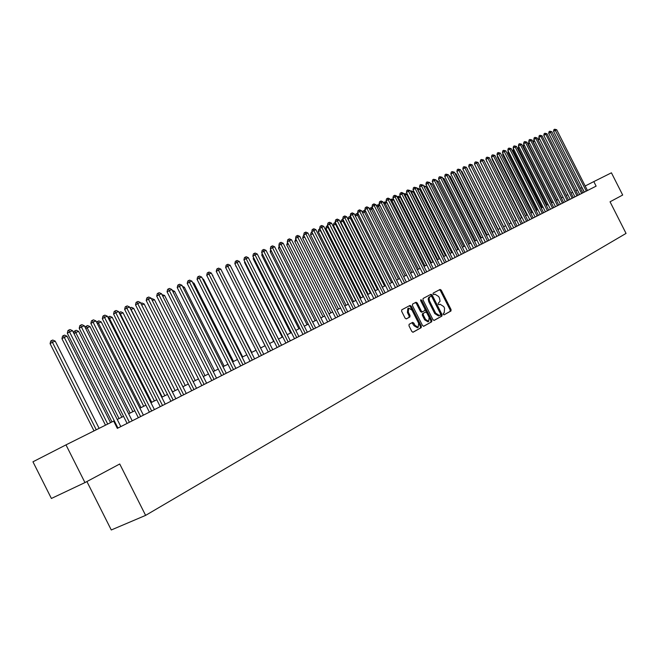 <?xml version="1.0" encoding="UTF-8"?>
<svg xmlns="http://www.w3.org/2000/svg" width="659" height="659" viewBox="0 0 659 659"><rect width="100%" height="100%" fill="white"/><g stroke="black" fill="none" stroke-linecap="round" stroke-linejoin="round"><path stroke-width="0.99" d="M443.268 314.335L444.075 314.854L450.962 310.999L451.061 309.565L441.266 290.182L440.097 289.441L433.144 293.14L433.07 294.145L433.894 294.664L434.891 294.136L438.655 296.517L439.479 298.14L440.055 301.278L438.243 303.231L438.169 304.236L438.985 304.763L440.023 304.203L443.738 306.583L444.561 308.206L444.232 312.819L443.342 313.322L443.268 314.335M409.107 324.31L408.984 325.818L411.842 331.485L413.045 332.243L421.208 327.671L421.323 326.18L411.232 306.188L410.005 305.438L401.784 309.804L401.644 311.295L405.104 318.14L406.331 318.898L409.873 316.971L410.005 315.48L408.3 312.111L408.712 308.099L411.99 310.125L418.646 323.297L418.185 327.358L414.981 325.332L413.86 323.124L412.649 322.366L409.107 324.31M65.982 444.883L113.677 421.093L117.335 428.358L596.123 186.143L593.825 181.596L611.428 172.815L622.681 195.031L610.045 201.794L626.05 233.41L145.614 515.379L119.732 463.985L84.962 482.586L65.982 444.883L32.95 461.802L51.394 498.468L84.962 482.586M432.963 319.681L434.182 320.406L441.942 316.056L442.049 314.598L432.164 295.034L430.978 294.293L423.103 298.478L422.987 299.927L432.963 319.681M423.498 326.312L431.686 321.798L423.753 326.246M415.294 302.621L416.356 303.42L417.246 302.983L416.027 302.234L412.559 304.079L412.427 305.554L422.518 325.513L423.704 326.271M417.246 302.983L421.315 311.04L422.51 311.798L424.808 310.546L424.923 309.087L420.697 300.726L420.796 299.697L421.645 300.224L431.802 320.332L431.686 321.798M584.327 192.107L588.281 190.105L587.466 190.517L556.698 129.732L553.552 131.306L584.327 192.107L578.833 194.883L579.656 194.463L548.7 133.316L550.66 132.237L551.88 131.734L582.82 192.865M572.152 198.26L540.808 136.331L542.052 135.812L573.355 197.651L579.648 194.463M567.325 200.707L535.8 138.406L537.06 137.888L568.536 200.089L573.355 197.651M533.823 139.494L534.185 137.805L534.976 137.369L535.8 138.406L533.823 139.494L565.315 201.72L564.466 202.148L568.536 200.089M557.498 205.674L525.602 142.641L526.887 142.105L558.741 205.048L565.315 201.712M552.497 208.211L520.412 144.791L521.714 144.255L553.749 207.569L558.741 205.048M547.431 210.765L515.157 146.973L516.475 146.43L548.7 210.122L553.749 207.569M538.419 215.32L548.7 210.122M535.075 217.017L539.334 214.867L538.428 215.328L505.807 150.853L502.446 152.526L535.075 217.017L528.897 220.147L529.82 219.678L496.993 154.791L499.011 153.679L500.379 153.11L533.189 217.972M521.178 224.052L487.915 158.284L489.316 157.699L522.529 223.368L529.82 219.669M515.733 226.803L482.256 160.623L483.681 160.038L517.101 226.111L522.529 223.368M510.214 229.596L476.539 163.004L477.973 162.402L511.606 228.895L517.101 226.111M504.637 232.421L470.74 165.409L472.198 164.799L506.038 231.713L511.606 228.895M468.706 166.546L469.093 164.717L469.908 164.264L470.74 165.409L468.706 166.546L502.553 233.475L501.565 233.97L506.038 231.713M493.253 238.179L458.928 170.31L460.427 169.684L494.687 237.454L502.545 233.467M487.454 241.112L452.914 172.806L454.422 172.18L488.904 240.378L494.687 237.446M481.572 244.085L446.81 175.335L448.342 174.701L483.047 243.336L488.904 240.378M475.625 247.1L440.64 177.897L442.189 177.255L477.116 246.342L483.047 243.336M469.595 250.148L434.38 180.492L435.953 179.841L471.111 249.382L477.116 246.342M465.015 252.455L471.103 249.382M461.358 254.308L466.086 251.919L465.015 252.463L429.635 182.461L425.961 184.289L461.358 254.308L454.067 257.998L455.163 257.447L419.536 186.958L421.62 185.789L423.226 185.121L458.845 255.585M444.66 262.76L408.506 191.234L410.17 190.542L446.258 261.952L455.155 257.438M438.219 266.022L401.825 194.01L403.506 193.309L439.833 265.198L446.258 261.952M431.686 269.325L395.046 196.819L396.751 196.11L433.325 268.493L439.833 265.198M425.063 272.678L388.176 199.669L389.897 198.952L426.727 271.829L433.325 268.493M418.35 276.072L381.207 202.56L382.961 201.835L420.038 275.215L426.727 271.829M411.546 279.515L374.147 205.493L375.918 204.751L413.251 278.65L420.038 275.215M404.642 283.008L366.981 208.466L368.785 207.717L406.372 282.126L413.251 278.65M364.864 209.669L365.308 207.634L366.157 207.157L366.981 208.466L364.864 209.669L402.468 284.103L401.249 284.721L406.372 282.126M390.54 290.141L352.351 214.537L354.204 213.763L392.327 289.235L402.46 284.103M385.153 292.86L392.327 289.235M381.149 294.886L386.413 292.225L385.153 292.868L346.758 216.852L344.879 217.635L342.746 218.854L381.149 294.886L370.49 300.273M366.429 302.333L371.791 299.623L370.49 300.282L331.551 223.17L327.474 225.197L366.429 302.341M358.9 306.138L364.32 303.404L363.002 304.071L323.775 226.391L319.664 228.434L358.9 306.147L349.921 310.686L351.272 310.002L311.748 231.729L313.898 230.493L315.883 229.67L355.399 307.918M337.878 316.781L297.711 237.207L299.763 236.359L339.855 315.785L351.263 310.002M331.905 319.796L339.855 315.776M327.671 321.938L333.306 319.096L331.905 319.804L291.517 239.785L289.433 240.642L287.266 241.886L327.68 321.938L323.833 323.874M319.574 326.04L325.258 323.165L323.841 323.882L283.139 243.253L278.864 245.379L319.574 326.04L301.517 335.176L302.992 334.426L261.664 252.521L263.839 251.268L266.014 250.362L307.333 332.235M270.503 350.868L227.808 266.22L230.123 265.256L272.744 349.731L302.992 334.418M261.475 355.432L218.442 270.108L220.798 269.127L263.748 354.287L272.744 349.731M252.298 360.078L208.919 274.053L211.317 273.065L254.613 358.908L263.748 354.278M242.973 364.789L199.249 278.073L201.679 277.06L245.321 363.603L254.613 358.908M197.057 279.358L197.593 276.986L198.466 276.475L199.249 278.073L197.057 279.358L240.716 365.934L239.069 366.766L245.321 363.603M223.862 374.46L179.413 286.303L181.933 285.256L226.284 373.233L240.708 365.926M216.531 378.159L226.284 373.233M211.794 380.564L218.253 377.302L216.531 378.167L171.81 289.458L167.056 291.813L211.794 380.564L189.907 391.635L191.703 390.729L146.207 300.471L148.407 299.17L151.051 298.074L196.522 388.291M175.821 398.753L191.703 390.721M170.912 401.249L177.666 397.83L175.829 398.761L129.576 306.979L126.841 308.115L124.642 309.425L170.912 401.249L117.335 428.35M596.123 186.143L587.466 190.509M545.397 211.794L543.593 212.7L545.397 211.794L513.155 148.077L515.157 146.973L514.325 145.903L516.475 146.43M366.42 302.333L362.994 304.063M86.906 481.548L111.28 529.976L145.614 515.379M582.037 187.584L580.53 188.342M577.358 189.924L575.809 190.698M572.622 192.288L571.04 193.079M567.827 194.677L566.213 195.484M562.975 197.099L561.328 197.922M558.074 199.545L556.385 200.385M553.107 202.025L551.377 202.881M548.082 204.529L546.319 205.41M543 207.066L541.196 207.964M537.859 209.628L536.014 210.55M532.653 212.231L530.759 213.17M527.381 214.859L525.454 215.822M522.043 217.519L520.075 218.508M516.648 220.213L514.63 221.218M511.178 222.94L509.11 223.969M505.642 225.707L503.534 226.754M500.033 228.5L497.883 229.579M494.357 231.334L492.158 232.438M488.607 234.2L486.358 235.329M482.792 237.108L480.485 238.261M476.894 240.049L474.529 241.227M470.913 243.031L468.508 244.234M464.859 246.054L462.396 247.282M458.73 249.11L456.209 250.371M452.519 252.208L449.94 253.493M446.217 255.354L443.589 256.664M439.833 258.534L437.148 259.877M433.367 261.763L430.615 263.139M426.81 265.033L424.001 266.442M420.17 268.353L417.295 269.786M413.432 271.714L410.491 273.18M406.603 275.116L403.596 276.623M399.675 278.576L396.603 280.108M392.649 282.077L389.502 283.65M385.523 285.635L382.311 287.242M378.299 289.243L375.012 290.883M370.968 292.901L367.607 294.573M363.537 296.608L360.094 298.321M355.992 300.372L352.474 302.127M348.331 304.194L344.739 305.982M340.563 308.066L336.889 309.903M332.68 312.004L328.915 313.882M324.673 315.999L320.826 317.918M316.551 320.052L312.613 322.012M308.297 324.162L304.269 326.172M299.927 328.347L295.8 330.398M291.418 332.589L287.2 334.69M282.777 336.897L278.46 339.055M274.004 341.28L269.589 343.479M265.091 345.728L260.569 347.977M256.03 350.242L251.408 352.549M246.828 354.839L242.092 357.194M237.471 359.501L232.627 361.923M227.965 364.246L223.006 366.725M218.302 369.065L213.219 371.602M208.475 373.974L203.277 376.569M198.483 378.958L193.161 381.61M188.326 384.024L182.873 386.742M177.988 389.181L172.403 391.965M167.477 394.428L161.76 397.278M156.784 399.766L150.919 402.69M145.894 405.194L139.897 408.185M134.823 410.722L128.67 413.786M123.546 416.34L117.244 419.486M593.825 181.596L585.176 185.995M584.22 192.148L581.938 187.642M443.902 314.878L450.081 311.419L450.179 309.985L440.393 290.619L439.364 289.836M433.927 320.463L441.06 316.468L441.159 315.018L431.283 295.471L430.245 294.68M440.459 314.928L440.533 313.915L431.843 296.723L431.011 296.204L430.039 296.723L429.1 298.189L429.339 300.545L435.64 313.14L439.364 315.529L440.459 314.928M430.138 296.632L428.729 297.489L428.177 298.972L428.795 301.773L429.684 301.344M438.474 315.949L439.364 315.529L438.474 315.949L434.751 313.56L428.795 301.773M416.356 303.42L420.426 311.468L421.62 312.226L422.501 311.798L421.62 312.226M430.797 322.218L430.912 320.752L420.582 300.389M425.541 319.401L428.696 321.419L429.133 317.416L426.81 312.819L425.623 312.069L423.325 313.322L423.21 314.796L425.541 319.401L424.651 319.829L427.913 321.79M424.651 319.829L422.32 315.224L422.435 313.75L424.693 312.514M417.402 327.729L414.083 325.752L411.949 322.753M408.712 308.099L407.822 308.536L407.41 312.539L408.3 312.111M406.15 318.94L408.984 317.399L409.115 315.908L407.41 312.539M412.839 332.276L420.31 328.091L420.434 326.6L410.343 306.624L409.264 305.825M539.63 138.967L538.098 139.807L566.262 195.459M538.098 139.807L539.054 137.83M586.312 191.102L554.68 129.222L556.698 129.732M553.552 131.306L553.898 129.65L554.68 129.222M534.622 141.067L533.205 141.85L561.534 197.815M533.205 141.85L534.045 139.93M529.556 143.201L528.263 143.909L556.748 200.204M528.263 143.909L528.979 142.056M524.432 145.359L523.262 146.001L551.913 202.618M523.262 146.001L523.856 144.206M519.251 147.542L518.205 148.118L547.019 205.064M518.205 148.118L518.666 146.38M581.65 193.458L549.837 131.223L551.88 131.734M548.7 133.316L549.054 131.652L549.837 131.223M576.93 195.847L545.767 134.271L546.995 133.761L578.116 195.245M574.928 196.86L543.799 135.35L545.767 134.271L544.944 133.25L546.995 133.761M543.799 135.35L544.153 133.678L544.944 133.25M570.15 199.273L538.84 137.41L540.808 136.331L539.985 135.293L542.052 135.812M538.84 137.41L539.202 135.729L539.985 135.293M534.976 137.369L537.06 137.888M514.004 149.75L513.081 150.252L542.06 207.536M513.081 150.252L513.435 148.621M562.44 203.178L530.734 140.515L532.002 139.98L563.667 202.552M560.422 204.191L528.749 141.603L530.734 140.515L529.902 139.461L532.002 139.98M528.749 141.603L529.111 139.906L529.902 139.461M508.69 151.982L507.908 152.418L537.052 210.032M507.908 152.418L508.204 151.018M555.471 206.695L523.617 143.736L525.602 142.641L524.77 141.586L526.887 142.105M523.617 143.736L523.979 142.023L524.77 141.586M503.319 154.247L502.66 154.61L531.986 212.56M502.66 154.61L502.916 153.44M550.463 209.232L518.419 145.894L520.412 144.791L519.58 143.728L521.714 144.255M518.419 145.894L518.781 144.173L519.58 143.728M497.874 156.537L497.364 156.817L526.854 215.122M497.364 156.817L497.561 155.903M513.155 148.077L513.526 146.347L514.325 145.903M492.372 158.852L491.993 159.066L521.664 217.709M491.993 159.066L492.141 158.399M486.795 161.2L516.409 220.328M486.564 161.331L486.655 160.92M481.152 163.58L511.096 222.981M503.665 226.696L473.137 166.669M498.171 229.431L467.297 169.108M467.124 168.762L467.602 168.976M492.611 232.207L461.852 171.381L461.382 171.579M461.111 171.043L461.852 171.381M486.985 235.016L456.036 173.803L455.385 174.075M455.015 173.342L456.036 173.803M481.284 237.858L450.138 176.266L449.314 176.612M448.837 175.673L450.138 176.266M475.51 240.741L444.174 178.754L443.161 179.182M442.584 178.029L444.174 178.754M469.669 243.657L438.136 181.283L436.933 181.777M436.307 180.541L438.136 181.283M463.747 246.606L432.016 183.836L430.615 184.413M429.989 183.169L432.016 183.836M542.308 213.359L509.835 149.181L511.17 148.629L543.593 212.709M540.265 214.389L507.834 150.293L509.835 149.181L509.003 148.102L511.17 148.629M507.834 150.293L508.204 148.547L509.003 148.102M537.126 215.987L503.624 150.326L505.807 150.853M502.446 152.526L502.825 150.771L503.624 150.326M531.871 218.64L498.179 152.575L500.379 153.11M496.993 154.791L497.372 153.028L498.179 152.575M526.557 221.325L493.492 155.961L494.876 155.392L527.892 220.65M524.498 222.371L491.474 157.081L493.492 155.961L492.66 154.857L494.876 155.392M491.474 157.081L491.853 155.31L492.66 154.857M519.111 225.09L485.889 159.404L487.915 158.284L487.083 157.163L489.316 157.699M485.889 159.404L486.268 157.616L487.083 157.163M513.666 227.849L480.23 161.752L482.256 160.623L481.424 159.503L483.681 160.038M480.23 161.752L480.617 159.956L481.424 159.503M508.138 230.642L474.505 164.132L476.539 163.004L475.707 161.867L477.973 162.402M474.505 164.132L474.892 162.32L475.707 161.867M469.908 164.264L472.198 164.799M498.978 235.279L464.875 167.839L466.35 167.229L500.403 234.563M496.886 236.334L462.832 168.984L464.875 167.839L464.043 166.694L466.35 167.229M462.832 168.984L463.219 167.147L464.043 166.694M491.153 239.233L456.876 171.455L458.928 170.31L458.096 169.149L460.427 169.684M456.876 171.455L457.28 169.602L458.096 169.149M485.354 242.174L450.855 173.951L452.914 172.806L452.074 171.637L454.422 172.18M450.855 173.951L451.258 172.098L452.074 171.637M479.472 245.148L444.751 176.488L446.81 175.335L445.978 174.157L448.342 174.701M444.751 176.488L445.154 174.619L445.978 174.157M457.75 249.596L425.813 186.423L424.256 187.074L456.242 250.354M423.589 185.83L425.813 186.423M451.679 252.628L419.536 189.042L417.954 189.701L450.146 253.394M417.106 188.532L417.781 188.243L419.536 189.042M417.147 188.507L417.757 189.817M445.525 255.7L413.177 191.695L411.578 192.362L443.977 256.475M410.541 191.283L411.405 190.896L413.177 191.695M410.771 191.159L411.578 192.362L411.191 192.576M439.298 258.806L406.735 194.38L405.112 195.064L437.724 259.588M403.893 194.076L404.956 193.573L406.735 194.38M404.305 193.845L405.112 195.064L404.552 195.377M473.508 248.163L438.573 179.059L440.64 177.897L439.8 176.711L442.189 177.255M438.573 179.059L438.976 177.172L439.8 176.711M467.47 251.219L432.304 181.653L434.38 180.492L433.548 179.297L435.953 179.841M432.304 181.653L432.716 179.759L433.548 179.297M463.483 253.237L427.205 181.917L429.635 182.461M425.961 184.289L426.373 182.386L427.205 181.917M457.288 256.367L420.78 184.569L423.226 185.121M419.536 186.958L419.948 185.039L420.78 184.569M432.979 261.961L400.211 197.107L398.563 197.799L431.39 262.752M397.155 196.909L398.415 196.3L400.211 197.107M397.756 196.571L398.563 197.799L397.814 198.219M451.02 259.547L415.104 188.49L416.743 187.815L452.593 258.748M448.886 260.626L413.02 189.668L415.104 188.49L414.272 187.263L416.743 187.815M413.02 189.668L413.44 187.733L414.272 187.263M426.579 265.149L393.596 199.866L391.924 200.567L424.973 265.956M390.317 199.784L391.784 199.051L393.596 199.866M391.116 199.331L391.924 200.567L390.985 201.094M442.519 263.839L406.414 192.412L408.506 191.234L407.674 189.99L410.17 190.542M406.414 192.412L406.842 190.459L407.674 189.99M420.096 268.386L386.891 202.667L385.202 203.376L418.465 269.202M383.505 202.914L385.07 201.843L386.891 202.667M384.395 202.124L385.202 203.376L384.057 204.018M436.069 267.109L399.725 195.188L401.825 194.01L400.993 192.757L401.661 192.477L403.506 193.309M399.725 195.188L400.153 193.227L400.993 192.757M379.996 205.542L378.39 206.218L411.867 272.488M376.61 206.11L376.759 205.427L378.266 204.677L379.946 205.435M377.582 204.957L378.39 206.218L377.039 206.975M429.528 270.412L392.945 198.005L395.046 196.819L394.214 195.558L394.898 195.27L396.751 196.11M392.945 198.005L393.374 196.028L394.214 195.558M372.936 208.491L371.478 209.101L405.186 275.824M369.617 209.364L369.847 208.302L371.371 207.544L372.78 208.186M370.671 207.832L371.478 209.101L369.93 209.982M422.905 273.765L386.067 200.863L388.176 199.669L387.344 198.392L388.036 198.112L389.897 198.952M386.067 200.863L386.503 198.87L387.344 198.392M365.778 211.481L364.476 212.025L398.415 279.202M362.524 212.659L362.845 211.209L364.378 210.452L365.523 210.971M363.669 210.748L364.476 212.025L362.714 213.022M416.183 277.167L379.098 203.755L381.207 202.56L380.375 201.275L381.075 200.987L382.961 201.835M379.098 203.755L379.535 201.753L380.375 201.275M358.521 214.513L357.376 214.991L391.545 282.629M355.341 216.012L355.745 214.167L357.285 213.401L358.15 213.788M356.577 213.697L357.376 214.991L355.39 216.111M409.371 280.61L372.03 206.687L374.147 205.493L373.315 204.191L374.024 203.903L375.918 204.751M372.03 206.687L372.467 204.677L373.315 204.191M351.156 217.585L348.109 219.167L382.451 287.167M348.109 219.167L348.545 217.157L349.377 216.687L350.176 217.989L384.584 286.105M349.377 216.687L350.679 216.646M366.157 207.157L366.874 206.852L368.785 207.717M343.685 220.707L340.802 222.223L375.383 290.693M340.802 222.223L341.247 220.197L342.079 219.727L342.878 221.037L377.525 289.631M342.079 219.727L343.1 219.546M397.641 286.55L359.723 211.473L361.544 210.723L399.403 285.66M395.458 287.645L357.598 212.684L359.723 211.473L358.891 210.155L359.625 209.85L361.544 210.723M357.598 212.684L358.043 210.641L358.891 210.155M336.106 223.871L333.396 225.312L368.224 294.268M333.396 225.312L333.849 223.277L334.681 222.8L335.48 224.126L370.366 293.197M334.681 222.8L335.415 222.495M388.357 291.245L350.226 215.748L352.351 214.537L351.527 213.203L352.268 212.89L354.204 213.763M350.226 215.748L350.679 213.681L351.527 213.203M328.421 227.075L325.892 228.451L360.959 297.893M325.892 228.451L326.345 226.399L327.177 225.922L327.976 227.264L363.101 296.822M327.177 225.922L327.721 225.691M383.34 293.782L344.064 216.284L344.814 215.979L346.758 216.852M342.746 218.854L343.207 216.778L344.064 216.284M320.62 230.329L318.272 231.63L353.586 301.567M318.272 231.63L318.734 229.563L319.566 229.085L320.365 230.436L355.736 300.496M376.042 297.473L337.301 220.781L339.212 219.991L377.871 296.55M373.842 298.585L335.167 222.001L337.301 220.781L336.485 219.422L337.243 219.101L339.212 219.991M335.167 222.001L335.629 219.908L336.485 219.422M312.712 233.632L310.546 234.859L346.115 305.298M310.546 234.859L311.007 232.775L311.847 232.297L312.638 233.665L348.265 304.227M368.628 301.229L328.792 222.594L329.566 222.281L331.551 223.17M327.474 225.197L327.935 223.088L328.792 222.594M304.689 237.001L302.712 238.13L338.528 309.079M302.712 238.13L303.181 236.029L303.972 235.576M361.107 305.026L320.999 225.823L321.781 225.493L323.775 226.391M319.664 228.434L320.134 226.317L320.999 225.823M296.55 240.428L294.762 241.449L330.834 312.918M294.762 241.449L295.825 238.995M353.479 308.89L313.083 229.093L313.873 228.764L315.883 229.67M311.748 231.729L312.218 229.587L313.083 229.093M288.288 243.904L286.698 244.818L323.034 316.814M286.698 244.818L287.563 242.471M345.736 312.803L305.867 233.83L307.885 232.989L347.68 311.822M343.52 313.923L303.708 235.065L305.867 233.83L305.051 232.413L305.858 232.083L307.885 232.989M303.708 235.065L304.186 232.907L305.051 232.413M279.902 247.438L278.51 248.237L315.109 320.768M278.51 248.237L279.169 245.988M335.662 317.902L295.553 238.451L297.711 237.207L296.896 235.782L297.72 235.444L299.763 236.359M295.553 238.451L296.031 236.284L296.896 235.782M271.393 251.03L270.198 251.713L307.078 324.78M270.198 251.713L270.676 249.604M329.904 320.818L288.626 239.201L289.458 238.863L291.517 239.785M287.266 241.886L287.761 239.703L288.626 239.201M262.743 254.671L261.771 255.231L298.914 328.849M261.771 255.231L262.158 253.501M321.806 324.912L280.223 242.677L281.072 242.331L283.139 243.253M278.864 245.379L279.358 243.179L280.223 242.677M253.97 258.369L253.213 258.806L290.635 332.976M253.213 258.806L253.509 257.463M313.577 329.072L272.497 247.669L274.646 246.779L315.645 328.025M311.345 330.2L270.33 248.929L272.497 247.669L271.697 246.202L272.554 245.848L274.646 246.779M270.33 248.929L270.824 246.705L271.697 246.202M245.057 262.134L244.522 262.439L282.225 337.177M244.522 262.439L244.736 261.491M305.232 333.297L263.032 249.777L263.905 249.423L266.014 250.362M261.664 252.521L262.167 250.288L263.032 249.777M235.996 265.948L273.691 341.436M235.7 266.121L235.815 265.585M296.756 337.589L255.041 254.918L257.249 254.003L298.881 336.51M294.507 338.718L252.867 256.178L255.041 254.918L254.242 253.418L255.124 253.048L257.249 254.003M252.867 256.178L253.369 253.921L254.242 253.418M226.803 269.828L265.025 345.761M288.14 341.947L246.104 258.625L248.352 257.694L290.306 340.851M285.899 343.075L243.921 259.893L246.104 258.625L245.305 257.109L246.211 256.738L248.352 257.694M243.921 259.893L244.44 257.62L245.305 257.109M260.626 347.952L221.992 271.5M279.391 346.37L237.026 262.389L239.308 261.442L281.591 345.258M277.142 347.507L234.843 263.658L237.026 262.389L236.235 260.857L237.149 260.478L239.308 261.442M234.843 263.658L235.362 261.368L236.235 260.857M251.73 352.392L212.519 275.454M212.33 275.083L212.849 275.314M268.254 352.005L225.625 267.488L227.808 266.22L227.017 264.671L227.948 264.284L230.123 265.256M225.625 267.488L226.144 265.182L227.017 264.671M242.685 356.906L203.507 279.218L202.898 279.474M202.552 278.798L203.507 279.218M259.218 356.568L216.251 271.384L218.442 270.108L217.651 268.543L218.599 268.147L220.798 269.127M216.251 271.384L216.778 269.053L217.651 268.543M233.492 361.486L194.01 283.181L193.112 283.559M192.609 282.563L194.01 283.181M250.041 361.214L206.728 275.338L208.919 274.053L208.137 272.472L209.101 272.076L211.317 273.065M206.728 275.338L207.264 272.991L208.137 272.472M224.159 366.149L184.355 287.209L183.169 287.711M182.502 286.385L184.355 287.209M198.466 276.475L199.446 276.072L201.679 277.06M214.669 370.877L174.553 291.303L173.053 291.929M172.254 290.347L174.553 291.303M233.5 369.584L189.413 282.151L191.884 281.129L235.881 368.381M231.235 370.729L187.222 283.444L189.413 282.151L188.639 280.536L189.627 280.124L191.884 281.129M187.222 283.444L187.766 281.047L188.639 280.536M205.031 375.688L164.585 295.463L162.773 296.221M161.966 294.622L164.585 295.463M221.597 375.605L177.222 287.596L179.413 286.303L178.647 284.663L179.66 284.251L181.933 285.256M177.222 287.596L177.773 285.182L178.647 284.663M195.229 380.581L154.461 299.688L152.32 300.586M151.504 298.972L152.196 298.692L154.461 299.688M214.068 379.419L169.248 290.52L168.49 288.864L169.511 288.444L171.81 289.458M167.056 291.813L167.617 289.383L168.49 288.864M185.27 385.548L144.164 303.988L141.685 305.026M140.869 303.404L141.874 302.983L144.164 303.988M204.109 384.452L158.918 294.804L161.521 293.725L206.613 383.184M201.835 385.606L156.718 296.105L158.918 294.804L158.16 293.131L159.206 292.703L161.521 293.725M156.718 296.105L157.287 293.65L158.16 293.131M175.137 390.606L133.695 308.363L131.05 309.466L172.584 391.883M130.062 307.942L131.388 307.341L133.695 308.363M130.325 307.786L130.877 309.565M193.977 389.584L148.407 299.17L147.657 297.473L148.72 297.036L151.051 298.074M146.207 300.471L146.776 298L147.657 297.473M164.841 395.746L123.044 312.803L120.358 313.923L162.238 397.039M119.073 312.564L120.721 311.781L123.044 312.803M119.641 312.226L120.358 313.923L119.897 314.203M183.672 394.79L137.715 303.601L140.408 302.489L186.266 393.481M181.398 395.944L135.523 304.911L137.715 303.601L136.973 301.896L138.052 301.443L140.408 302.489M135.523 304.911L136.092 302.415L136.973 301.896M154.363 400.969L112.219 317.325L109.485 318.462L151.718 402.287M107.911 317.317L109.872 316.287L112.219 317.325M108.776 316.74L109.485 318.462L108.719 318.923M173.193 400.095L126.841 308.115L126.108 306.386L127.203 305.933L129.576 306.979M124.642 309.425L125.226 306.913L126.108 306.386M143.711 406.282L101.206 321.921L98.422 323.083L141.018 407.624M96.725 322.49L96.873 321.856L98.842 320.875L101.206 321.921M97.73 321.337L98.422 323.083L97.351 323.726M162.526 405.491L115.778 312.712L118.562 311.55L165.211 404.132M160.244 406.644L113.579 314.022L115.778 312.712L115.045 310.957L116.165 310.496L118.562 311.55M113.579 314.022L114.172 311.485L115.045 310.957M132.871 411.694L90.003 326.592L87.177 327.778L130.128 413.061M85.34 327.762L85.629 326.526L87.614 325.546L90.003 326.592M86.486 326.016L87.177 327.778L85.769 328.619M151.677 410.985L104.517 317.383L107.351 316.205L154.404 409.601M149.395 412.13L102.326 318.701L104.517 317.383L103.793 315.603L104.929 315.142L107.351 316.205M102.326 318.701L102.919 316.139L103.793 315.603M121.841 417.196L78.61 331.353L75.727 332.556L119.057 418.589M73.759 333.141L74.187 331.288L76.197 330.291L78.61 331.353M75.044 330.777L75.727 332.556L73.989 333.602M140.631 416.57L93.059 322.136L95.942 320.941L143.407 415.162M138.349 417.724L90.868 323.454L93.059 322.136L92.342 320.34L93.496 319.862L95.942 320.941M90.868 323.454L91.469 320.867L92.342 320.34M110.547 422.658L67.004 336.197L64.08 337.416L61.946 338.701L105.489 425.179M61.946 338.701L62.547 336.131L63.396 335.612L107.714 424.066M63.396 335.612L64.574 335.126L67.004 336.197M129.386 422.254L81.395 326.979L84.327 325.76L132.212 420.829M127.105 423.407L79.204 328.297L81.395 326.979L80.686 325.159L81.864 324.673L84.327 325.76M79.204 328.297L79.813 325.686L80.686 325.159M99.122 428.35L55.199 341.123L52.218 342.367L50.092 343.652L94.015 430.904M50.092 343.652L50.702 341.057L51.55 340.546L96.239 429.792M51.55 340.546L52.745 340.044L55.199 341.123M117.936 428.045L69.525 331.905L72.506 330.661L120.819 426.587M111.997 421.933L67.333 333.232L69.525 331.905L68.824 330.068L70.019 329.566L72.506 330.661M67.333 333.232L67.943 330.596L68.824 330.068M440.393 290.619L441.266 290.182M450.179 309.985L451.061 309.565M450.081 311.419L450.962 310.999M431.283 295.471L432.164 295.034M441.159 315.018L442.049 314.598M441.06 316.468L441.942 316.056M429.157 297.151L430.039 296.723M434.751 313.56L435.64 313.14M420.426 311.468L421.315 311.04M420.755 300.652L421.645 300.224M430.912 320.752L431.802 320.332M422.435 313.75L423.325 313.322M422.32 315.224L423.21 314.796M412.971 323.553L413.86 323.124M414.083 325.752L414.981 325.332M409.115 315.908L410.005 315.48M408.984 317.399L409.873 316.971M410.343 306.624L411.232 306.188M420.434 326.6L421.323 326.18M420.31 328.091L421.208 327.671M427.806 321.839L428.696 321.419M417.287 327.778L418.185 327.358"/></g></svg>
